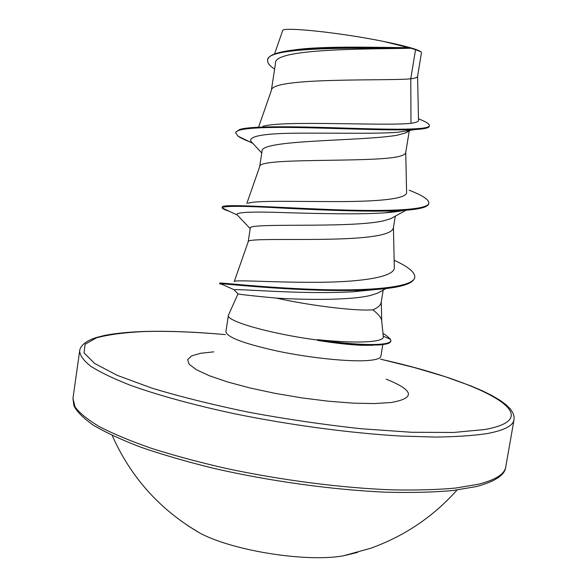 <?xml version="1.0" encoding="UTF-8"?>
<svg xmlns="http://www.w3.org/2000/svg" width="587" height="587" viewBox="0 0 587 587"><rect width="100%" height="100%" fill="white"/><g stroke="black" fill="none" stroke-linecap="round" stroke-linejoin="round"><path stroke-width="0.88" d="M187.422 525.424L200.094 533.209C233.296 550.87 306.135 562.405 343.175 555.867L357.63 552.382M318.015 340.115L317.193 339.66C339.939 341.95 357.666 342.573 370.375 341.531C379.349 340.673 383.663 339.088 383.318 336.777L381.711 320.906C381.543 317.971 378.593 314.287 372.855 309.848L368.541 310.024C349.911 310.494 306.832 304.976 276.455 298.115C253.129 295.951 240.31 294.535 237.992 293.882L228.409 315.256C225.687 321.06 270.827 333.996 318.015 340.115L317.963 340.445C335.61 343.035 351.07 344.569 364.344 345.053L378.035 345.009C386.18 344.518 390.436 343.278 390.803 341.296L390.582 339.381L383.267 336.182M317.193 339.66C343.263 343.461 363.58 345.031 378.138 344.371C386.283 343.887 390.538 342.654 390.905 340.68M317.963 340.445C334.869 343.138 349.25 344.752 361.122 345.281L372.826 345.303M386.055 288.562L377.375 293.243L370.94 295.305C351.496 300.324 307.742 299.986 276.455 298.115M371.776 289.773L372.151 290.029M383.186 290.11L381.183 302.312C380.699 305.196 377.918 307.705 372.855 309.848M415.53 49.682L420.96 51.788L421.459 52.676L417.577 76.427C417.394 77.491 415.126 78.269 410.775 78.783L415.53 49.682L410.951 48.251C375.467 49.154 272.977 47.929 275.523 63.176L271.304 90.677M262.954 126.33C282.64 120.108 385.241 126.256 410.981 123.307L410.775 78.783L406.16 79.172C371.6 80.705 270.446 77.844 271.355 90.523L258.676 126.924M409.117 130.461L405.654 132.919L397.025 135.259C361.254 141.357 258.874 139.449 262.015 151.446L259.674 166.701M409.271 130.872L405.72 152.547C405.316 154.719 401.207 156.377 393.393 157.521C358.283 162.401 257.473 157.705 259.696 166.642L246.841 203.432M393.628 217.08L390.685 218.709L383.054 220.969C347.372 228.585 246.342 222.29 250.253 228.306L248.184 241.815C244.676 236.561 345.112 243.135 380.78 234.947C388.653 233.149 392.857 230.786 393.378 227.859L395.3 216.155M410.981 123.307C416.124 122.632 418.634 121.59 418.502 120.188L417.592 76.369M293.544 50.042C323.077 45.456 383.296 47.694 408.413 47.613L383.377 41.391C339.411 32.439 281.092 26.43 282.633 30.707L274.525 54.011M252.315 142.802L250.656 141.012C249.262 135.722 266.703 133.102 302.98 133.168C337.151 132.97 377.698 133.909 397.81 132.266L415.163 129.536C424.306 129.045 429.016 127.944 429.295 126.249L429.405 125.611C429.501 123.916 425.854 121.656 418.465 118.831M249.849 141.878C244.427 139.772 240.509 137.879 238.109 136.199L235.651 132.831C236.106 127.805 265.434 126.77 306.95 127.739C348.429 128.7 394.332 130.703 415.163 129.536M274.606 69.083C269.624 65.817 267.298 62.875 267.628 60.27C265.427 45.045 378.615 48.699 410.856 48.251L410.951 48.251M235.651 132.831L235.747 132.2L239.709 129.463C252.256 125.537 300.705 126.667 347.93 128.179C395.264 129.698 429.28 130.006 429.405 125.611M267.628 60.27L267.723 59.632C268.296 56.396 273.05 53.828 281.987 51.913C310.552 45.492 381.983 48.134 408.024 47.679L410.856 48.251M408.413 47.613L408.024 47.679M248.191 241.807L234.25 281.577C233.817 279.559 270.82 282.435 315.197 282.318C359.471 282.259 395.675 277.313 394.31 267.202L393.429 227.551M248.022 203.263C255.213 200.372 294.461 201.568 335.485 201.598C376.553 201.649 407.627 199.169 406.593 192.22L405.742 152.385M403.482 210.41C398.793 211.467 392.556 212.274 384.786 212.824C359.427 214.615 319.13 213.609 287.292 212.721C254.046 211.474 237.214 212.054 236.81 214.46L237.83 215.539M375.695 289.516L353.822 291.732C301.645 294.813 234.14 288.268 234.338 289.883L234.69 290.448M409.168 190.203C422.449 195.354 429.016 199.646 428.87 203.08L428.759 203.711C428.026 207.299 418.692 209.588 400.752 210.572C372.664 212.127 324.971 210.197 286.082 208.282C245.359 205.927 224.036 205.729 222.121 207.681L222.157 207.93C222.576 208.759 225.019 209.904 229.495 211.364M394.163 260.283C408.273 266.711 415.141 272.375 414.76 277.284L414.657 277.9C412.786 284.6 396.834 288.643 366.794 290.037C308.483 292.737 225.9 283.881 220.609 283.653L219.597 283.719L222.752 284.614M428.87 203.08C428.591 210.535 382.944 211.687 326.981 209.412C271.033 207.16 223.918 203.924 222.334 206.807L222.121 207.681M414.76 277.284C413.945 287.593 367.755 291.365 314.339 289.384C260.863 287.454 218.841 282.325 219.692 283.095L219.597 283.719M383.01 333.643C384.705 334.164 387.229 336.08 390.582 339.381M420.96 51.788C417.188 49.213 404.656 45.749 383.377 41.391M478.288 484.26C495.465 479.924 504.622 474.157 505.745 466.966C505.077 474.898 495.34 481.421 476.519 486.528L452.959 490.527C433.749 492.266 411.428 492.823 386.004 492.2C333.13 489.918 270.013 481.237 214.006 468.419C186.805 461.734 162.335 454.639 140.594 447.125C120.849 439.538 104.89 432.091 92.717 424.797C82.921 417.739 76.662 411.406 73.94 405.808L72.949 398.412L75.055 406.93C79.634 413.153 87.852 419.778 99.687 426.815C113.629 433.984 130.938 441.182 151.615 448.395C174.023 455.497 198.707 462.145 225.657 468.331C280.835 480.144 341.23 487.922 391.595 489.844C415.809 490.343 437.117 489.749 455.519 488.076L478.288 484.26M380.552 359.193C480.144 381.242 552.631 417.313 484.752 429.53L453.494 432.472L411.414 432.267L360.866 428.715C324.002 424.702 286.779 419.243 249.196 412.338C212.802 404.81 180.341 396.731 151.798 388.095L117.224 375.357L94.529 363.39L84.029 352.875L85.115 344.268L96.532 337.804C108.661 334.575 124.473 332.491 143.984 331.552C167.787 330.877 194.899 331.89 225.32 334.605C194.686 331.838 167.376 330.811 143.389 331.501C128.465 332.051 115.749 333.321 105.242 335.302C93.693 337.965 92.724 338.78 88.388 340.753C82.892 343.894 79.979 347.299 79.656 350.96L72.949 398.412M380.552 359.163L414.187 367.528L444.66 376.516L470.884 385.908L482.052 390.663L491.708 395.403L499.706 400.085L505.913 404.612L510.264 408.882L512.877 412.808L514.051 416.403L514.029 419.756C513.111 425.773 504.13 430.381 487.085 433.588C473.195 435.664 455.938 436.823 435.334 437.073L400.576 436.046C350.168 433.118 289.56 425.017 234.074 413.659C193.167 404.891 157.389 395.014 130.043 385.138C113.43 378.608 100.414 372.371 91.014 366.413C83.714 360.719 79.927 355.568 79.656 350.96M382.812 344.591L380.89 356.258C380.486 358.459 376.098 359.882 367.726 360.535C349.331 361.922 311.514 358.121 279.074 351.444C244.632 343.916 226.912 337.334 225.9 331.714L228.409 315.256M386.187 379.151C414.136 390.428 415.706 398.228 390.891 402.543L374.249 403.57L353.073 403.144L328.507 401.229L302.019 397.913L275.266 393.393L249.937 387.963L227.595 381.968L209.5 375.797L196.55 369.81L189.234 364.329L187.649 359.64L191.567 355.92L200.505 353.301L213.793 351.84M343.175 555.867L370.58 548.295C404.414 536.158 433.221 516.743 457.009 490.042M361.122 345.281L364.344 345.053M514.029 419.756L505.745 466.966M252.799 143.323L238.109 136.199M381.264 301.828L381.711 320.862M384.786 212.824L400.752 210.572M237.141 214.974L222.157 207.93M353.822 291.732L366.794 290.037M234.338 289.883L220.609 283.653M390.685 218.709L406.065 210.227M236.81 214.46L250.201 228.651M234.228 289.971L237.992 293.882M261.765 153.038L250.656 141.012M410.328 130.27L405.654 132.926M112.176 435.422C130.813 477.422 160.119 510.015 200.094 533.209"/></g></svg>
